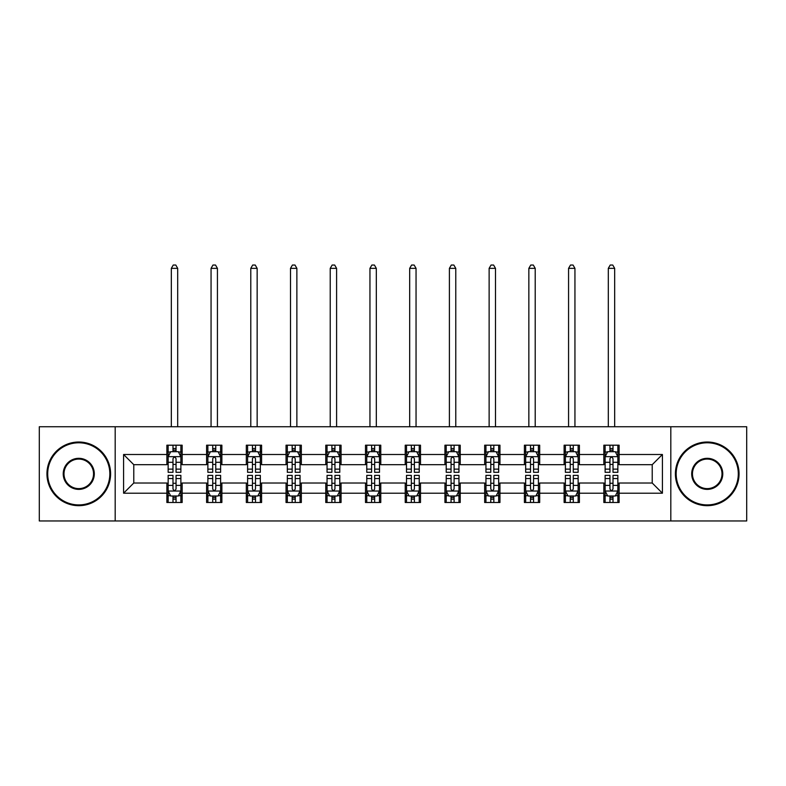 <?xml version="1.0" encoding="UTF-8"?>
<svg xmlns="http://www.w3.org/2000/svg" width="786" height="786" viewBox="0 0 786 786"><rect width="100%" height="100%" fill="white"/><g stroke="black" fill="none" stroke-linecap="round" stroke-linejoin="round"><path stroke-width="1.18" d="M670.812 520.961L746.7 520.961L746.7 426.739L670.812 426.739L670.812 520.961L115.188 520.961L115.188 426.739L39.3 426.739L39.3 520.961L115.188 520.961M670.812 426.739L115.188 426.739M619.122 454.495L619.122 445.2L603.845 445.2L603.845 454.495L579.4 454.495L579.4 445.2L564.122 445.2L564.122 454.495L539.677 454.495L539.677 445.2L524.4 445.2L524.4 454.495L499.955 454.495L499.955 445.2L484.667 445.2L484.667 454.495L460.223 454.495L460.223 445.2L444.945 445.2L444.945 454.495L420.5 454.495L420.5 445.2L405.222 445.2L405.222 454.495L380.778 454.495L380.778 445.2L365.5 445.2L365.5 454.495L341.055 454.495L341.055 445.2L325.777 445.2L325.777 454.495L301.333 454.495L301.333 445.2L286.045 445.2L286.045 454.495L261.6 454.495L261.6 445.2L246.323 445.2L246.323 454.495L221.878 454.495L221.878 445.2L206.6 445.2L206.6 454.495L182.156 454.495L182.156 445.2L166.878 445.2L166.878 454.495L123.589 454.495L123.589 493.205L133.777 483.017L166.878 483.017L166.878 502.5L182.156 502.5L182.156 483.017L206.6 483.017L206.6 502.5L221.878 502.5L221.878 483.017L246.323 483.017L246.323 502.5L261.6 502.5L261.6 483.017L286.045 483.017L286.045 502.5L301.333 502.5L301.333 483.017L325.777 483.017L325.777 502.5L341.055 502.5L341.055 483.017L365.5 483.017L365.5 502.5L380.778 502.5L380.778 483.017L405.222 483.017L405.222 502.5L420.5 502.5L420.5 483.017L444.945 483.017L444.945 502.5L460.223 502.5L460.223 483.017L484.667 483.017L484.667 502.5L499.955 502.5L499.955 483.017L524.4 483.017L524.4 502.5L539.677 502.5L539.677 483.017L564.122 483.017L564.122 502.5L579.4 502.5L579.4 483.017L603.845 483.017L603.845 502.5L619.122 502.5L619.122 483.017L652.223 483.017L652.223 464.683L619.122 464.683L619.122 454.495L662.411 454.495L662.411 493.205L619.122 493.205M603.845 493.205L579.4 493.205M564.122 493.205L539.677 493.205M524.4 493.205L499.955 493.205M484.667 493.205L460.223 493.205M444.945 493.205L420.5 493.205M405.222 493.205L380.778 493.205M365.5 493.205L341.055 493.205M325.777 493.205L301.333 493.205M286.045 493.205L261.6 493.205M246.323 493.205L221.878 493.205M206.6 493.205L182.156 493.205M166.878 493.205L123.589 493.205M603.845 454.495L603.845 464.683L579.4 464.683L579.4 454.495M564.122 454.495L564.122 464.683L539.677 464.683L539.677 454.495M524.4 454.495L524.4 464.683L499.955 464.683L499.955 454.495M484.667 454.495L484.667 464.683L460.223 464.683L460.223 454.495M444.945 454.495L444.945 464.683L420.5 464.683L420.5 454.495M405.222 454.495L405.222 464.683L380.778 464.683L380.778 454.495M365.5 454.495L365.5 464.683L341.055 464.683L341.055 454.495M325.777 454.495L325.777 464.683L301.333 464.683L301.333 454.495M286.045 454.495L286.045 464.683L261.6 464.683L261.6 454.495M246.323 454.495L246.323 464.683L221.878 464.683L221.878 454.495M206.6 454.495L206.6 464.683L182.156 464.683L182.156 454.495M166.878 454.495L166.878 464.683L133.777 464.683L123.589 454.495M133.777 464.683L133.777 483.017M662.411 493.205L652.223 483.017M652.223 464.683L662.411 454.495M166.878 451.567L168.145 451.567M172.989 451.567L176.044 451.567M180.878 451.567L182.156 451.567M166.878 464.428L168.145 464.428M172.989 464.428L176.044 464.428M180.878 464.428L182.156 464.428M166.878 483.272L168.145 483.272M172.989 483.272L176.044 483.272M180.878 483.272L182.156 483.272M166.878 496.133L168.145 496.133M172.989 496.133L176.044 496.133M180.878 496.133L182.156 496.133M206.6 483.272L207.877 483.272M212.711 483.272L215.767 483.272M220.611 483.272L221.878 483.272M206.6 496.133L207.877 496.133M212.711 496.133L215.767 496.133M220.611 496.133L221.878 496.133M206.6 451.567L207.877 451.567M212.711 451.567L215.767 451.567M220.611 451.567L221.878 451.567M206.6 464.428L207.877 464.428M212.711 464.428L215.767 464.428M220.611 464.428L221.878 464.428M246.323 483.272L247.6 483.272M252.434 483.272L255.489 483.272M260.333 483.272L261.6 483.272M246.323 496.133L247.6 496.133M252.434 496.133L255.489 496.133M260.333 496.133L261.6 496.133M246.323 451.567L247.6 451.567M252.434 451.567L255.489 451.567M260.333 451.567L261.6 451.567M246.323 464.428L247.6 464.428M252.434 464.428L255.489 464.428M260.333 464.428L261.6 464.428M286.045 483.272L287.322 483.272M292.166 483.272L295.222 483.272M300.055 483.272L301.333 483.272M286.045 496.133L287.322 496.133M292.166 496.133L295.222 496.133M300.055 496.133L301.333 496.133M286.045 451.567L287.322 451.567M292.166 451.567L295.222 451.567M300.055 451.567L301.333 451.567M286.045 464.428L287.322 464.428M292.166 464.428L295.222 464.428M300.055 464.428L301.333 464.428M325.777 483.272L327.045 483.272M331.889 483.272L334.944 483.272M339.778 483.272L341.055 483.272M325.777 496.133L327.045 496.133M331.889 496.133L334.944 496.133M339.778 496.133L341.055 496.133M325.777 451.567L327.045 451.567M331.889 451.567L334.944 451.567M339.778 451.567L341.055 451.567M325.777 464.428L327.045 464.428M331.889 464.428L334.944 464.428M339.778 464.428L341.055 464.428M365.5 483.272L366.767 483.272M371.611 483.272L374.667 483.272M379.5 483.272L380.778 483.272M365.5 496.133L366.767 496.133M371.611 496.133L374.667 496.133M379.5 496.133L380.778 496.133M365.5 451.567L366.767 451.567M371.611 451.567L374.667 451.567M379.5 451.567L380.778 451.567M365.5 464.428L366.767 464.428M371.611 464.428L374.667 464.428M379.5 464.428L380.778 464.428M405.222 483.272L406.5 483.272M411.333 483.272L414.389 483.272M419.233 483.272L420.5 483.272M405.222 496.133L406.5 496.133M411.333 496.133L414.389 496.133M419.233 496.133L420.5 496.133M405.222 451.567L406.5 451.567M411.333 451.567L414.389 451.567M419.233 451.567L420.5 451.567M405.222 464.428L406.5 464.428M411.333 464.428L414.389 464.428M419.233 464.428L420.5 464.428M444.945 483.272L446.222 483.272M451.056 483.272L454.112 483.272M458.955 483.272L460.223 483.272M444.945 496.133L446.222 496.133M451.056 496.133L454.112 496.133M458.955 496.133L460.223 496.133M444.945 451.567L446.222 451.567M451.056 451.567L454.112 451.567M458.955 451.567L460.223 451.567M444.945 464.428L446.222 464.428M451.056 464.428L454.112 464.428M458.955 464.428L460.223 464.428M484.667 483.272L485.945 483.272M490.778 483.272L493.834 483.272M498.678 483.272L499.955 483.272M484.667 496.133L485.945 496.133M490.778 496.133L493.834 496.133M498.678 496.133L499.955 496.133M484.667 451.567L485.945 451.567M490.778 451.567L493.834 451.567M498.678 451.567L499.955 451.567M484.667 464.428L485.945 464.428M490.778 464.428L493.834 464.428M498.678 464.428L499.955 464.428M524.4 483.272L525.667 483.272M530.511 483.272L533.566 483.272M538.4 483.272L539.677 483.272M524.4 496.133L525.667 496.133M530.511 496.133L533.566 496.133M538.4 496.133L539.677 496.133M524.4 451.567L525.667 451.567M530.511 451.567L533.566 451.567M538.4 451.567L539.677 451.567M524.4 464.428L525.667 464.428M530.511 464.428L533.566 464.428M538.4 464.428L539.677 464.428M564.122 483.272L565.389 483.272M570.233 483.272L573.289 483.272M578.123 483.272L579.4 483.272M564.122 496.133L565.389 496.133M570.233 496.133L573.289 496.133M578.123 496.133L579.4 496.133M564.122 451.567L565.389 451.567M570.233 451.567L573.289 451.567M578.123 451.567L579.4 451.567M564.122 464.428L565.389 464.428M570.233 464.428L573.289 464.428M578.123 464.428L579.4 464.428M603.845 483.272L605.122 483.272M609.956 483.272L613.011 483.272M617.855 483.272L619.122 483.272M603.845 496.133L605.122 496.133M609.956 496.133L613.011 496.133M617.855 496.133L619.122 496.133M603.845 451.567L605.122 451.567M609.956 451.567L613.011 451.567M617.855 451.567L619.122 451.567M603.845 464.428L605.122 464.428M609.956 464.428L613.011 464.428M617.855 464.428L619.122 464.428M176.044 448.511L172.989 448.511M180.878 469.134L176.044 469.134L176.044 472.317L180.878 472.317L180.878 456.784L178.334 451.695L170.7 451.695L168.145 456.784L168.145 472.317L172.989 472.317L172.989 469.134L168.145 469.134M168.145 456.784L168.145 445.2M180.878 456.784L180.878 445.2M172.989 451.695L172.989 445.2M176.044 445.2L176.044 451.695M176.044 469.134L176.044 458.7C175.023 456.735 174.011 456.735 172.989 458.7L172.989 469.134M177.695 426.739L177.695 268.35L171.328 268.35L171.328 426.739M171.328 268.35L173.244 265.039L175.789 265.039L177.695 268.35M172.989 499.189L176.044 499.189M168.145 478.566L172.989 478.566L172.989 475.373L168.145 475.373L168.145 490.906L170.7 496.005L178.334 496.005L180.878 490.906L180.878 475.373L176.044 475.373L176.044 478.566L180.878 478.566M180.878 490.906L180.878 502.5M168.145 490.906L168.145 502.5M176.044 496.005L176.044 502.5M172.989 502.5L172.989 496.005M172.989 478.566L172.989 489C174.001 490.965 175.023 490.965 176.044 489L176.044 478.566M78.767 442.783A31.067 31.067 0 0 0 47.7 473.85A31.067 31.067 0 0 0 78.767 504.917A31.067 31.067 0 0 0 109.834 473.85A31.067 31.067 0 0 0 78.767 442.783M78.767 505.683A31.833 31.833 0 0 1 46.944 473.85A31.833 31.833 0 0 1 78.767 442.017A31.833 31.833 0 0 1 110.6 473.85A31.833 31.833 0 0 1 78.767 505.683M78.767 458.317A15.533 15.533 0 0 1 94.3 473.85A15.533 15.533 0 0 1 78.767 489.383A15.533 15.533 0 0 1 63.234 473.85A15.533 15.533 0 0 1 78.767 458.317M78.767 488.617A14.767 14.767 0 0 0 93.544 473.85A14.767 14.767 0 0 0 78.767 459.083A14.767 14.767 0 0 0 64 473.85A14.767 14.767 0 0 0 78.767 488.617M707.233 442.783A31.067 31.067 0 0 0 676.166 473.85A31.067 31.067 0 0 0 707.233 504.917A31.067 31.067 0 0 0 738.3 473.85A31.067 31.067 0 0 0 707.233 442.783M707.233 505.683A31.833 31.833 0 0 1 675.4 473.85A31.833 31.833 0 0 1 707.233 442.017A31.833 31.833 0 0 1 739.056 473.85A31.833 31.833 0 0 1 707.233 505.683M707.233 458.317A15.533 15.533 0 0 1 722.766 473.85A15.533 15.533 0 0 1 707.233 489.383A15.533 15.533 0 0 1 691.7 473.85A15.533 15.533 0 0 1 707.233 458.317M707.233 488.617A14.767 14.767 0 0 0 722 473.85A14.767 14.767 0 0 0 707.233 459.083A14.767 14.767 0 0 0 692.456 473.85A14.767 14.767 0 0 0 707.233 488.617M215.767 448.511L212.711 448.511M220.611 469.134L215.767 469.134L215.767 472.317L220.611 472.317L220.611 456.784L218.056 451.695L210.422 451.695L207.877 456.784L207.877 472.317L212.711 472.317L212.711 469.134L207.877 469.134M207.877 456.784L207.877 445.2M220.611 456.784L220.611 445.2M212.711 451.695L212.711 445.2M215.767 445.2L215.767 451.695M215.767 469.134L215.767 458.7C214.755 456.735 213.733 456.735 212.711 458.7L212.711 469.134M217.427 426.739L217.427 268.35L211.061 268.35L211.061 426.739M211.061 268.35L212.967 265.039L215.511 265.039L217.427 268.35M255.489 448.511L252.434 448.511M260.333 469.134L255.489 469.134L255.489 472.317L260.333 472.317L260.333 456.784L257.788 451.695L250.144 451.695L247.6 456.784L247.6 472.317L252.434 472.317L252.434 469.134L247.6 469.134M247.6 456.784L247.6 445.2M260.333 456.784L260.333 445.2M252.434 451.695L252.434 445.2M255.489 445.2L255.489 451.695M255.489 469.134L255.489 458.7C254.477 456.735 253.456 456.735 252.434 458.7L252.434 469.134M257.15 426.739L257.15 268.35L250.783 268.35L250.783 426.739M250.783 268.35L252.689 265.039L255.234 265.039L257.15 268.35M212.711 499.189L215.767 499.189M207.877 478.566L212.711 478.566L212.711 475.373L207.877 475.373L207.877 490.906L210.422 496.005L218.056 496.005L220.611 490.906L220.611 475.373L215.767 475.373L215.767 478.566L220.611 478.566M220.611 490.906L220.611 502.5M207.877 490.906L207.877 502.5M215.767 496.005L215.767 502.5M212.711 502.5L212.711 496.005M212.711 478.566L212.711 489C213.733 490.965 214.745 490.965 215.767 489L215.767 478.566M252.434 499.189L255.489 499.189M247.6 478.566L252.434 478.566L252.434 475.373L247.6 475.373L247.6 490.906L250.144 496.005L257.788 496.005L260.333 490.906L260.333 475.373L255.489 475.373L255.489 478.566L260.333 478.566M260.333 490.906L260.333 502.5M247.6 490.906L247.6 502.5M255.489 496.005L255.489 502.5M252.434 502.5L252.434 496.005M252.434 478.566L252.434 489C253.456 490.965 254.477 490.965 255.489 489L255.489 478.566M295.222 448.511L292.166 448.511M300.055 469.134L295.222 469.134L295.222 472.317L300.055 472.317L300.055 456.784L297.511 451.695L289.867 451.695L287.322 456.784L287.322 472.317L292.166 472.317L292.166 469.134L287.322 469.134M287.322 456.784L287.322 445.2M300.055 456.784L300.055 445.2M292.166 451.695L292.166 445.2M295.222 445.2L295.222 451.695M295.222 469.134L295.222 458.7C294.2 456.735 293.178 456.735 292.166 458.7L292.166 469.134M296.872 426.739L296.872 268.35L290.506 268.35L290.506 426.739M290.506 268.35L292.412 265.039L294.966 265.039L296.872 268.35M334.944 448.511L331.889 448.511M339.778 469.134L334.944 469.134L334.944 472.317L339.778 472.317L339.778 456.784L337.233 451.695L329.589 451.695L327.045 456.784L327.045 472.317L331.889 472.317L331.889 469.134L327.045 469.134M327.045 456.784L327.045 445.2M339.778 456.784L339.778 445.2M331.889 451.695L331.889 445.2M334.944 445.2L334.944 451.695M334.944 469.134L334.944 458.7C333.922 456.735 332.91 456.735 331.889 458.7L331.889 469.134M336.595 426.739L336.595 268.35L330.228 268.35L330.228 426.739M330.228 268.35L332.144 265.039L334.689 265.039L336.595 268.35M374.667 448.511L371.611 448.511M379.5 469.134L374.667 469.134L374.667 472.317L379.5 472.317L379.5 456.784L376.956 451.695L369.322 451.695L366.767 456.784L366.767 472.317L371.611 472.317L371.611 469.134L366.767 469.134M366.767 456.784L366.767 445.2M379.5 456.784L379.5 445.2M371.611 451.695L371.611 445.2M374.667 445.2L374.667 451.695M374.667 469.134L374.667 458.7C373.645 456.735 372.633 456.735 371.611 458.7L371.611 469.134M376.317 426.739L376.317 268.35L369.951 268.35L369.951 426.739M369.951 268.35L371.866 265.039L374.411 265.039L376.317 268.35M292.166 499.189L295.222 499.189M287.322 478.566L292.166 478.566L292.166 475.373L287.322 475.373L287.322 490.906L289.867 496.005L297.511 496.005L300.055 490.906L300.055 475.373L295.222 475.373L295.222 478.566L300.055 478.566M300.055 490.906L300.055 502.5M287.322 490.906L287.322 502.5M295.222 496.005L295.222 502.5M292.166 502.5L292.166 496.005M292.166 478.566L292.166 489C293.178 490.965 294.2 490.965 295.222 489L295.222 478.566M331.889 499.189L334.944 499.189M327.045 478.566L331.889 478.566L331.889 475.373L327.045 475.373L327.045 490.906L329.589 496.005L337.233 496.005L339.778 490.906L339.778 475.373L334.944 475.373L334.944 478.566L339.778 478.566M339.778 490.906L339.778 502.5M327.045 490.906L327.045 502.5M334.944 496.005L334.944 502.5M331.889 502.5L331.889 496.005M331.889 478.566L331.889 489C332.9 490.965 333.922 490.965 334.944 489L334.944 478.566M371.611 499.189L374.667 499.189M366.767 478.566L371.611 478.566L371.611 475.373L366.767 475.373L366.767 490.906L369.322 496.005L376.956 496.005L379.5 490.906L379.5 475.373L374.667 475.373L374.667 478.566L379.5 478.566M379.5 490.906L379.5 502.5M366.767 490.906L366.767 502.5M374.667 496.005L374.667 502.5M371.611 502.5L371.611 496.005M371.611 478.566L371.611 489C372.623 490.965 373.645 490.965 374.667 489L374.667 478.566M414.389 448.511L411.333 448.511M419.233 469.134L414.389 469.134L414.389 472.317L419.233 472.317L419.233 456.784L416.678 451.695L409.044 451.695L406.5 456.784L406.5 472.317L411.333 472.317L411.333 469.134L406.5 469.134M406.5 456.784L406.5 445.2M419.233 456.784L419.233 445.2M411.333 451.695L411.333 445.2M414.389 445.2L414.389 451.695M414.389 469.134L414.389 458.7C413.377 456.735 412.355 456.735 411.333 458.7L411.333 469.134M416.049 426.739L416.049 268.35L409.683 268.35L409.683 426.739M409.683 268.35L411.589 265.039L414.134 265.039L416.049 268.35M411.333 499.189L414.389 499.189M406.5 478.566L411.333 478.566L411.333 475.373L406.5 475.373L406.5 490.906L409.044 496.005L416.678 496.005L419.233 490.906L419.233 475.373L414.389 475.373L414.389 478.566L419.233 478.566M419.233 490.906L419.233 502.5M406.5 490.906L406.5 502.5M414.389 496.005L414.389 502.5M411.333 502.5L411.333 496.005M411.333 478.566L411.333 489C412.355 490.965 413.367 490.965 414.389 489L414.389 478.566M454.112 448.511L451.056 448.511M458.955 469.134L454.112 469.134L454.112 472.317L458.955 472.317L458.955 456.784L456.411 451.695L448.767 451.695L446.222 456.784L446.222 472.317L451.056 472.317L451.056 469.134L446.222 469.134M446.222 456.784L446.222 445.2M458.955 456.784L458.955 445.2M451.056 451.695L451.056 445.2M454.112 445.2L454.112 451.695M454.112 469.134L454.112 458.7C453.1 456.735 452.078 456.735 451.056 458.7L451.056 469.134M455.772 426.739L455.772 268.35L449.405 268.35L449.405 426.739M449.405 268.35L451.311 265.039L453.856 265.039L455.772 268.35M451.056 499.189L454.112 499.189M446.222 478.566L451.056 478.566L451.056 475.373L446.222 475.373L446.222 490.906L448.767 496.005L456.411 496.005L458.955 490.906L458.955 475.373L454.112 475.373L454.112 478.566L458.955 478.566M458.955 490.906L458.955 502.5M446.222 490.906L446.222 502.5M454.112 496.005L454.112 502.5M451.056 502.5L451.056 496.005M451.056 478.566L451.056 489C452.078 490.965 453.09 490.965 454.112 489L454.112 478.566M493.834 448.511L490.778 448.511M498.678 469.134L493.834 469.134L493.834 472.317L498.678 472.317L498.678 456.784L496.133 451.695L488.489 451.695L485.945 456.784L485.945 472.317L490.778 472.317L490.778 469.134L485.945 469.134M485.945 456.784L485.945 445.2M498.678 456.784L498.678 445.2M490.778 451.695L490.778 445.2M493.834 445.2L493.834 451.695M493.834 469.134L493.834 458.7C492.822 456.735 491.8 456.735 490.778 458.7L490.778 469.134M495.494 426.739L495.494 268.35L489.128 268.35L489.128 426.739M489.128 268.35L491.034 265.039L493.588 265.039L495.494 268.35M490.778 499.189L493.834 499.189M485.945 478.566L490.778 478.566L490.778 475.373L485.945 475.373L485.945 490.906L488.489 496.005L496.133 496.005L498.678 490.906L498.678 475.373L493.834 475.373L493.834 478.566L498.678 478.566M498.678 490.906L498.678 502.5M485.945 490.906L485.945 502.5M493.834 496.005L493.834 502.5M490.778 502.5L490.778 496.005M490.778 478.566L490.778 489C491.8 490.965 492.822 490.965 493.834 489L493.834 478.566M533.566 448.511L530.511 448.511M538.4 469.134L533.566 469.134L533.566 472.317L538.4 472.317L538.4 456.784L535.856 451.695L528.212 451.695L525.667 456.784L525.667 472.317L530.511 472.317L530.511 469.134L525.667 469.134M525.667 456.784L525.667 445.2M538.4 456.784L538.4 445.2M530.511 451.695L530.511 445.2M533.566 445.2L533.566 451.695M533.566 469.134L533.566 458.7C532.544 456.735 531.523 456.735 530.511 458.7L530.511 469.134M535.217 426.739L535.217 268.35L528.85 268.35L528.85 426.739M528.85 268.35L530.766 265.039L533.311 265.039L535.217 268.35M530.511 499.189L533.566 499.189M525.667 478.566L530.511 478.566L530.511 475.373L525.667 475.373L525.667 490.906L528.212 496.005L535.856 496.005L538.4 490.906L538.4 475.373L533.566 475.373L533.566 478.566L538.4 478.566M538.4 490.906L538.4 502.5M525.667 490.906L525.667 502.5M533.566 496.005L533.566 502.5M530.511 502.5L530.511 496.005M530.511 478.566L530.511 489C531.523 490.965 532.544 490.965 533.566 489L533.566 478.566M573.289 448.511L570.233 448.511M578.123 469.134L573.289 469.134L573.289 472.317L578.123 472.317L578.123 456.784L575.578 451.695L567.944 451.695L565.389 456.784L565.389 472.317L570.233 472.317L570.233 469.134L565.389 469.134M565.389 456.784L565.389 445.2M578.123 456.784L578.123 445.2M570.233 451.695L570.233 445.2M573.289 445.2L573.289 451.695M573.289 469.134L573.289 458.7C572.267 456.735 571.255 456.735 570.233 458.7L570.233 469.134M574.939 426.739L574.939 268.35L568.573 268.35L568.573 426.739M568.573 268.35L570.489 265.039L573.033 265.039L574.939 268.35M570.233 499.189L573.289 499.189M565.389 478.566L570.233 478.566L570.233 475.373L565.389 475.373L565.389 490.906L567.944 496.005L575.578 496.005L578.123 490.906L578.123 475.373L573.289 475.373L573.289 478.566L578.123 478.566M578.123 490.906L578.123 502.5M565.389 490.906L565.389 502.5M573.289 496.005L573.289 502.5M570.233 502.5L570.233 496.005M570.233 478.566L570.233 489C571.245 490.965 572.267 490.965 573.289 489L573.289 478.566M613.011 448.511L609.956 448.511M617.855 469.134L613.011 469.134L613.011 472.317L617.855 472.317L617.855 456.784L615.3 451.695L607.666 451.695L605.122 456.784L605.122 472.317L609.956 472.317L609.956 469.134L605.122 469.134M605.122 456.784L605.122 445.2M617.855 456.784L617.855 445.2M609.956 451.695L609.956 445.2M613.011 445.2L613.011 451.695M613.011 469.134L613.011 458.7C611.999 456.735 610.977 456.735 609.956 458.7L609.956 469.134M614.672 426.739L614.672 268.35L608.305 268.35L608.305 426.739M608.305 268.35L610.211 265.039L612.756 265.039L614.672 268.35M609.956 499.189L613.011 499.189M605.122 478.566L609.956 478.566L609.956 475.373L605.122 475.373L605.122 490.906L607.666 496.005L615.3 496.005L617.855 490.906L617.855 475.373L613.011 475.373L613.011 478.566L617.855 478.566M617.855 490.906L617.855 502.5M605.122 490.906L605.122 502.5M613.011 496.005L613.011 502.5M609.956 502.5L609.956 496.005M609.956 478.566L609.956 489C610.977 490.965 611.989 490.965 613.011 489L613.011 478.566M180.819 456.656L168.214 456.656M168.145 451.999L170.542 451.999M178.491 451.999L180.878 451.999M172.989 462.306L168.145 462.306M180.878 462.306L176.044 462.306M176.044 450.132L172.989 450.132M168.214 491.034L180.819 491.034M180.878 495.701L178.491 495.701M170.542 495.701L168.145 495.701M176.044 485.394L180.878 485.394M168.145 485.394L172.989 485.394M172.989 497.567L176.044 497.567M220.542 456.656L207.936 456.656M207.877 451.999L210.265 451.999M218.213 451.999L220.611 451.999M212.711 462.306L207.877 462.306M220.611 462.306L215.767 462.306M215.767 450.132L212.711 450.132M260.264 456.656L247.659 456.656M247.6 451.999L249.987 451.999M257.936 451.999L260.333 451.999M252.434 462.306L247.6 462.306M260.333 462.306L255.489 462.306M255.489 450.132L252.434 450.132M207.936 491.034L220.542 491.034M220.611 495.701L218.213 495.701M210.265 495.701L207.877 495.701M215.767 485.394L220.611 485.394M207.877 485.394L212.711 485.394M212.711 497.567L215.767 497.567M247.659 491.034L260.264 491.034M260.333 495.701L257.936 495.701M249.987 495.701L247.6 495.701M255.489 485.394L260.333 485.394M247.6 485.394L252.434 485.394M252.434 497.567L255.489 497.567M299.987 456.656L287.391 456.656M287.322 451.999L289.72 451.999M297.658 451.999L300.055 451.999M292.166 462.306L287.322 462.306M300.055 462.306L295.222 462.306M295.222 450.132L292.166 450.132M339.719 456.656L327.114 456.656M327.045 451.999L329.442 451.999M337.39 451.999L339.778 451.999M331.889 462.306L327.045 462.306M339.778 462.306L334.944 462.306M334.944 450.132L331.889 450.132M379.442 456.656L366.836 456.656M366.767 451.999L369.165 451.999M377.113 451.999L379.5 451.999M371.611 462.306L366.767 462.306M379.5 462.306L374.667 462.306M374.667 450.132L371.611 450.132M287.391 491.034L299.987 491.034M300.055 495.701L297.658 495.701M289.72 495.701L287.322 495.701M295.222 485.394L300.055 485.394M287.322 485.394L292.166 485.394M292.166 497.567L295.222 497.567M327.114 491.034L339.719 491.034M339.778 495.701L337.39 495.701M329.442 495.701L327.045 495.701M334.944 485.394L339.778 485.394M327.045 485.394L331.889 485.394M331.889 497.567L334.944 497.567M366.836 491.034L379.442 491.034M379.5 495.701L377.113 495.701M369.165 495.701L366.767 495.701M374.667 485.394L379.5 485.394M366.767 485.394L371.611 485.394M371.611 497.567L374.667 497.567M419.164 456.656L406.559 456.656M406.5 451.999L408.887 451.999M416.835 451.999L419.233 451.999M411.333 462.306L406.5 462.306M419.233 462.306L414.389 462.306M414.389 450.132L411.333 450.132M406.559 491.034L419.164 491.034M419.233 495.701L416.835 495.701M408.887 495.701L406.5 495.701M414.389 485.394L419.233 485.394M406.5 485.394L411.333 485.394M411.333 497.567L414.389 497.567M458.886 456.656L446.281 456.656M446.222 451.999L448.61 451.999M456.558 451.999L458.955 451.999M451.056 462.306L446.222 462.306M458.955 462.306L454.112 462.306M454.112 450.132L451.056 450.132M446.281 491.034L458.886 491.034M458.955 495.701L456.558 495.701M448.61 495.701L446.222 495.701M454.112 485.394L458.955 485.394M446.222 485.394L451.056 485.394M451.056 497.567L454.112 497.567M498.609 456.656L486.013 456.656M485.945 451.999L488.342 451.999M496.28 451.999L498.678 451.999M490.778 462.306L485.945 462.306M498.678 462.306L493.834 462.306M493.834 450.132L490.778 450.132M486.013 491.034L498.609 491.034M498.678 495.701L496.28 495.701M488.342 495.701L485.945 495.701M493.834 485.394L498.678 485.394M485.945 485.394L490.778 485.394M490.778 497.567L493.834 497.567M538.341 456.656L525.736 456.656M525.667 451.999L528.064 451.999M536.013 451.999L538.4 451.999M530.511 462.306L525.667 462.306M538.4 462.306L533.566 462.306M533.566 450.132L530.511 450.132M525.736 491.034L538.341 491.034M538.4 495.701L536.013 495.701M528.064 495.701L525.667 495.701M533.566 485.394L538.4 485.394M525.667 485.394L530.511 485.394M530.511 497.567L533.566 497.567M578.064 456.656L565.458 456.656M565.389 451.999L567.787 451.999M575.735 451.999L578.123 451.999M570.233 462.306L565.389 462.306M578.123 462.306L573.289 462.306M573.289 450.132L570.233 450.132M565.458 491.034L578.064 491.034M578.123 495.701L575.735 495.701M567.787 495.701L565.389 495.701M573.289 485.394L578.123 485.394M565.389 485.394L570.233 485.394M570.233 497.567L573.289 497.567M617.786 456.656L605.181 456.656M605.122 451.999L607.509 451.999M615.458 451.999L617.855 451.999M609.956 462.306L605.122 462.306M617.855 462.306L613.011 462.306M613.011 450.132L609.956 450.132M605.181 491.034L617.786 491.034M617.855 495.701L615.458 495.701M607.509 495.701L605.122 495.701M613.011 485.394L617.855 485.394M605.122 485.394L609.956 485.394M609.956 497.567L613.011 497.567"/></g></svg>

